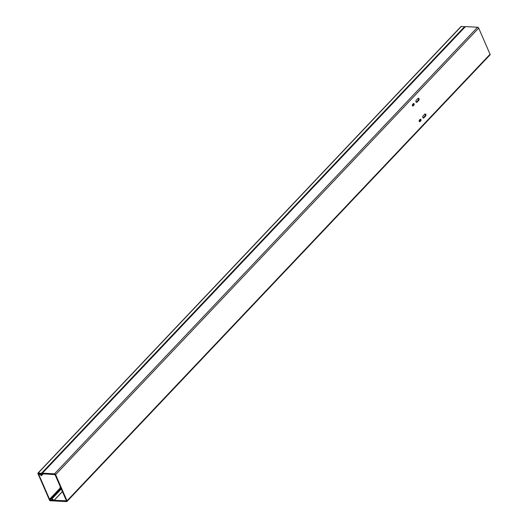 <?xml version="1.0" encoding="UTF-8"?>
<svg xmlns="http://www.w3.org/2000/svg" width="528" height="528" viewBox="0 0 528 528"><rect width="100%" height="100%" fill="white"/><g stroke="black" fill="none" stroke-linecap="round" stroke-linejoin="round"><path stroke-width="0.79" d="M419.245 121.361A0.865 0.568 -87.1 0 1 419.417 120.153L420.156 119.368A0.865 0.568 -87.1 0 1 420.77 120.787L420.031 121.565A0.865 0.568 -87.1 0 1 419.245 121.361M412.421 105.659A0.865 0.568 -87.1 0 1 412.592 104.452L413.332 103.666A0.865 0.568 -87.1 0 1 413.945 105.079L413.206 105.864A0.865 0.568 -87.1 0 1 412.421 105.659M422.842 117.566A1.175 0.766 -87.1 0 1 423.073 115.929L424.743 114.16A1.175 0.766 -87.1 0 1 425.218 113.942A1.175 0.766 -87.1 0 1 425.905 114.781A1.175 0.766 -87.1 0 1 425.575 116.081L423.905 117.843A1.175 0.766 -87.1 0 1 423.43 118.061A1.175 0.766 -87.1 0 1 422.842 117.566M416.018 101.864A1.175 0.766 -87.1 0 1 416.242 100.221L417.919 98.459A1.175 0.766 -87.1 0 1 418.394 98.241A1.175 0.766 -87.1 0 1 419.08 99.079A1.175 0.766 -87.1 0 1 418.75 100.373L417.08 102.142A1.175 0.766 -87.1 0 1 416.605 102.359A1.175 0.766 -87.1 0 1 416.018 101.864M478.678 28.083L55.638 474.659L67.016 500.821L490.057 54.245L478.678 28.083A1.003 0.607 -136.6 0 0 477.563 27.232L54.529 473.807L42.385 473.187A0.772 0.462 43.4 0 0 42.101 473.286L41.217 474.203L40.227 473.537L38.914 474.289L40.616 474.784L41.105 475.583L41.54 475.603L41.316 474.936L42.662 473.847L55.031 474.632L60.595 487.43L60.007 487.397L60.251 487.964L60.839 487.991L66.403 500.788L54.173 500.32L51.005 498.346L51.269 499.099L49.804 499.052L49.903 499.488L51.889 500.392L52.199 499.792L53.777 500.92L50.345 500.768A0.772 0.462 43.4 0 1 49.487 500.115L37.943 473.576A0.772 0.462 43.4 0 1 38.254 472.976L461.294 26.4A0.772 0.462 -136.6 0 0 460.924 26.789M67.016 500.821A1.003 0.607 -136.6 0 1 66.983 501.475A1.003 0.607 -136.6 0 1 66.614 501.6L54.47 500.98A0.772 0.462 43.4 0 1 54.087 500.854L52.345 499.798L51.909 499.778L52.18 500.405L49.922 500.135L38.386 473.596L40.504 473.55L41.072 474.197L41.818 473.418L38.254 472.976M55.638 474.659A1.003 0.607 -136.6 0 0 54.529 473.807M477.563 27.232L465.425 26.611A0.772 0.462 -136.6 0 0 465.135 26.71L464.119 27.621M490.057 54.245A1.003 0.607 43.4 0 1 490.024 54.892L66.983 501.475M419.384 121.572A0.865 0.568 92.9 0 0 419.417 121.532L420.156 120.754A0.865 0.568 92.9 0 0 420.196 119.335M412.553 105.871A0.865 0.568 92.9 0 0 412.592 105.831L413.332 105.052A0.865 0.568 92.9 0 0 413.365 103.633M423.126 117.942A1.175 0.766 92.9 0 0 423.291 117.81L424.961 116.048A1.175 0.766 92.9 0 0 424.908 114.028M416.302 102.241A1.175 0.766 92.9 0 0 416.467 102.109L418.136 100.346A1.175 0.766 92.9 0 0 418.084 98.327M464.257 27.628L41.217 474.203M60.812 487.991L51.005 498.346M60.397 486.988L60.007 487.397M41.54 475.603L43.177 473.873M60.971 488.308L51.44 498.373M464.858 26.836L41.818 473.418L464.858 26.836L461.294 26.4M419.417 121.532L420.031 121.565M420.156 120.754L420.77 120.787M412.592 105.831L413.206 105.864M413.332 105.052L413.945 105.079M425.575 116.081L424.961 116.048M423.291 117.81L423.905 117.843M416.467 102.109L417.08 102.142M418.136 100.346L418.75 100.373M42.101 473.286L465.135 26.71M465.425 26.611L42.385 473.187M49.804 499.052L60.311 487.964M62.383 491.542L54.087 500.293M51.803 499.046L61.288 489.027M54.173 500.32L62.416 491.621M41.857 474.487L41.309 475.068M51.671 498.907L61.208 488.842M49.922 500.135L50.345 499.693M50.602 499.805L50.14 500.3M41.626 473.147L464.666 26.572M60.251 487.951L49.698 499.092M461.01 26.499L37.97 473.075"/></g></svg>
